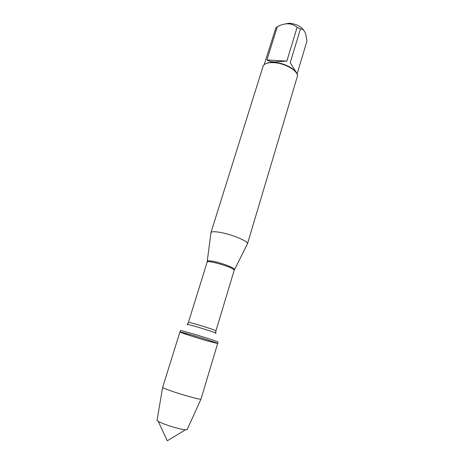 <?xml version="1.0" encoding="UTF-8"?>
<svg xmlns="http://www.w3.org/2000/svg" width="464" height="464" viewBox="0 0 464 464"><rect width="100%" height="100%" fill="white"/><g stroke="black" fill="none" stroke-linecap="round" stroke-linejoin="round"><path stroke-width="0.7" d="M218.063 342.119C219.449 341.69 179.44 329.463 180.351 330.588L179.922 331.975C178.994 330.89 219.02 343.128 217.645 343.505L207.228 340.878C195.489 337.502 179.406 332.27 179.922 331.975L189.88 334.474C201.91 337.914 218.416 343.296 217.645 343.505L218.063 342.119M210.911 232.974L210.963 232.557C211.735 231.432 215.192 231.449 221.34 232.615C233.125 234.854 248.46 241.442 247.498 243.728L247.312 244.105M247.48 243.82L297.488 75.997C297.882 70.661 284.716 63.11 273.847 62.652C268.494 62.408 264.979 63.377 263.32 65.552L210.929 232.644M283.498 24.29L289.095 23.206C295.968 23.844 300.846 26.21 303.729 30.311M264.184 64.629L275.819 28.107L277.321 26.68C285.14 22.632 291.74 22.858 297.117 27.347L300.44 28.965L290.22 62.698L297.447 74.211M297.192 73.66L306.982 40.965L305.677 34.04C304.396 30.392 302.65 28.698 300.44 28.965M266.957 59.931C268.25 61.016 270.75 61.677 274.444 61.927L286.833 61.115L266.957 59.931L277.321 26.68M286.833 61.115L297.117 27.347M296.067 72.454C293.335 67.715 282.785 62.791 274.305 62.385C271.057 62.199 268.447 62.541 266.481 63.411M217.645 343.505L200.964 399.173C200.622 399.875 183.988 395.363 172.301 391.367C166.298 389.308 163.067 388.003 162.62 387.452L179.922 331.975M157.052 420.349L158.357 421.561L164.482 424.189C173.165 427.251 180.148 429.136 185.42 429.838L187.183 429.56M207.321 261.371L207.356 261.162C207.901 260.548 210.436 260.733 214.948 261.708C223.584 263.575 234.993 268.134 234.5 269.462L234.413 269.654M247.498 243.728L234.146 270.373C235.66 268.18 207.106 259.451 207.135 262.114L188.378 322.492C187.839 321.419 216.984 330.327 215.934 330.919L215.621 333.077M215.621 333.332C220.226 333.715 183.257 322.41 187.288 324.672M207.135 262.114L210.963 232.557M234.146 270.373L215.934 330.919M188.378 322.492L187.427 324.458M187.12 429.705L200.964 399.173M157.023 420.506L162.62 387.452M158.357 421.561L167.272 440.8L185.42 429.838"/></g></svg>
